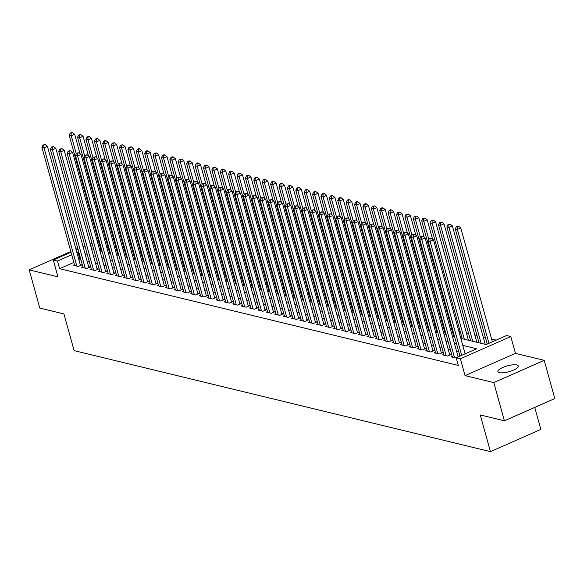 <?xml version="1.0" encoding="UTF-8"?>
<svg xmlns="http://www.w3.org/2000/svg" width="584" height="584" viewBox="0 0 584 584"><rect width="100%" height="100%" fill="white"/><g stroke="black" fill="none" stroke-linecap="round" stroke-linejoin="round"><path stroke-width="0.88" d="M516.803 364.964A10.592 3.022 -15.5 0 0 504.912 366.642A10.592 3.022 -15.5 0 0 497.882 371.643A10.592 3.022 -15.5 0 0 499.371 372.665A10.592 3.022 -15.5 0 0 511.263 370.986A10.592 3.022 -15.5 0 0 518.293 365.986A10.592 3.022 -15.5 0 0 516.803 364.964M460.827 338.399L486.158 344.545L506.591 335.53L510.788 336.545L460.382 358.795L456.192 357.773L476.624 348.757L462.769 345.392M515.453 353.364L465.046 375.607L493.794 382.586L504.394 420.801L554.8 398.558L544.2 360.335L515.453 353.364L510.788 336.545M534.747 407.406L540.842 429.393L490.436 451.636L74.11 350.626L63.933 313.937L39.8 308.082L29.2 269.866L57.947 276.838L53.283 260.026L71.007 252.2M104.135 237.885L105.543 238.228M496.166 340.129L491.582 339.019M485.384 337.516L483.187 336.983M476.989 335.479L474.792 334.946M468.594 333.442L466.397 332.909M460.199 331.405L458.798 331.062M451.812 329.369L450.403 329.026M443.417 327.332L442.008 326.989M435.022 325.295L433.613 324.952M426.627 323.259L425.218 322.916M418.232 321.222L416.823 320.879M409.837 319.185L408.435 318.842M401.449 317.148L400.04 316.805M393.054 315.112L391.645 314.769M384.659 313.075L383.25 312.732M376.264 311.038L374.855 310.695M367.869 309.002L366.46 308.659M359.474 306.965L358.065 306.622M351.086 304.928L349.677 304.585M342.691 302.892L341.282 302.548M334.296 300.855L332.887 300.512M325.901 298.818L324.492 298.475M317.506 296.781L316.097 296.438M309.111 294.745L307.702 294.402M300.724 292.708L299.315 292.365M292.328 290.671L290.92 290.328M283.933 288.635L282.525 288.292M275.538 286.598L274.13 286.255M267.143 284.561L265.735 284.226M258.748 282.525L257.34 282.189M250.353 280.488L248.952 280.152M241.966 278.451L240.557 278.115M233.571 276.414L232.162 276.079M225.176 274.378L223.767 274.042M216.781 272.341L215.372 272.005M208.386 270.312L206.977 269.969M199.991 268.275L198.589 267.932M191.603 266.238L190.194 265.895M183.208 264.202L181.799 263.858M174.813 262.165L173.404 261.822M166.418 260.128L165.009 259.785M158.023 258.091L156.614 257.748M149.628 256.055L148.227 255.712M141.24 254.018L139.832 253.675M132.845 251.981L131.436 251.638M124.45 249.945L123.041 249.602M116.055 247.908L114.647 247.565M493.794 382.586L544.2 360.335M77.789 248.419L75.964 249.222M70.817 251.5L29.2 269.866M452.199 356.349L450.979 356.882L456.25 357.999M443.804 354.313L442.584 354.846L447.621 356.072L451.023 354.568L449.556 354.211M435.409 352.276L434.189 352.809L439.226 354.035L442.628 352.532L441.161 352.174M427.014 350.239L425.794 350.772L430.831 351.999L434.24 350.495L432.766 350.137M418.626 348.203L417.399 348.736L422.436 349.962L425.846 348.458L424.378 348.101M410.231 346.166L409.004 346.699L414.041 347.925L417.451 346.421L415.983 346.064M401.836 344.129L400.617 344.669L405.654 345.889L409.055 344.385L407.588 344.027M393.441 342.093L392.222 342.633L397.259 343.852L400.661 342.348L399.193 341.99M385.046 340.056L383.827 340.596L388.864 341.815L392.266 340.311L390.798 339.954M376.651 338.019L375.432 338.559L380.469 339.779L383.878 338.275L382.403 337.917M368.263 335.983L367.037 336.523L372.074 337.742L375.483 336.238L374.008 335.88M359.868 333.946L358.642 334.486L363.679 335.705L367.088 334.201L365.62 333.844M351.473 331.909L350.254 332.449L355.291 333.668L358.693 332.165L357.226 331.807M343.078 329.872L341.859 330.413L346.896 331.632L350.298 330.128L348.831 329.77M334.683 327.836L333.464 328.376L338.501 329.595L341.903 328.091L340.435 327.733M326.288 325.799L325.069 326.339L330.106 327.558L333.515 326.054L332.041 325.697M317.893 323.762L316.674 324.303L321.711 325.522L325.12 324.018L323.646 323.66M309.505 321.726L308.279 322.266L313.316 323.485L316.725 321.981L315.258 321.623M301.11 319.689L299.891 320.229L304.921 321.448L308.33 319.944L306.863 319.587M292.715 317.652L291.496 318.192L296.533 319.411L299.935 317.908L298.468 317.557M284.32 315.615L283.101 316.156L288.138 317.375L291.54 315.871L290.073 315.521M275.925 313.579L274.706 314.119L279.743 315.338L283.152 313.834L281.678 313.484M267.53 311.542L266.311 312.082L271.348 313.301L274.757 311.798L273.283 311.447M259.143 309.505L257.916 310.046L262.953 311.265L266.362 309.761L264.895 309.411M250.748 307.469L249.529 308.009L254.558 309.228L257.967 307.724L256.5 307.374M242.353 305.432L241.134 305.972L246.171 307.191L249.572 305.695L248.105 305.337M233.958 303.395L232.739 303.935L237.776 305.155L241.177 303.658L239.71 303.3M225.563 301.359L224.344 301.899L229.381 303.118L232.782 301.621L231.315 301.264M217.168 299.322L215.949 299.862L220.986 301.089L224.395 299.585L222.92 299.227M208.78 297.285L207.554 297.825L212.591 299.052L216 297.548L214.532 297.19M200.385 295.248L199.166 295.789L204.196 297.015L207.605 295.511L206.137 295.154M191.99 293.212L190.771 293.752L195.808 294.978L199.21 293.475L197.742 293.117M183.595 291.175L182.376 291.715L187.413 292.942L190.815 291.438L189.347 291.08M175.2 289.138L173.981 289.679L179.018 290.905L182.42 289.401L180.952 289.043M166.805 287.102L165.586 287.642L170.623 288.868L174.032 287.364L172.557 287.007M158.417 285.072L157.191 285.605L162.228 286.832L165.637 285.328L164.17 284.97M150.022 283.036L148.803 283.568L153.833 284.795L157.242 283.291L155.775 282.933M141.627 280.999L140.408 281.532L145.445 282.758L148.847 281.254L147.38 280.897M133.232 278.962L132.013 279.495L137.05 280.721L140.452 279.218L138.985 278.86M124.837 276.925L123.618 277.458L128.655 278.685L132.057 277.181L130.59 276.823M116.442 274.889L115.223 275.422L120.26 276.648L123.669 275.144L122.195 274.787M108.055 272.852L106.828 273.385L111.865 274.611L115.274 273.108L113.807 272.75M99.66 270.815L98.441 271.356L103.47 272.575L106.879 271.071L105.412 270.713M91.265 268.779L90.045 269.319L95.082 270.538L98.484 269.034L97.017 268.676M82.87 266.742L81.65 267.282L86.688 268.501L90.089 266.998L88.622 266.64M108.806 252.996L108.266 252.77M117.202 255.033L116.654 254.806M125.597 257.07L125.049 256.843M133.992 259.106L133.444 258.88M142.387 261.143L141.839 260.917M150.774 263.18L150.234 262.953M159.169 265.216L158.629 264.99M167.564 267.253L167.017 267.027M175.959 269.29L175.412 269.063M184.354 271.326L183.807 271.1M192.749 273.363L192.202 273.137M201.137 275.4L200.597 275.173M209.532 277.437L208.992 277.21M217.927 279.473L217.379 279.247M226.322 281.51L225.774 281.284M234.717 283.539L234.169 283.32M243.112 285.576L242.564 285.357M251.507 287.613L250.959 287.394M259.895 289.649L259.354 289.43M268.29 291.686L267.742 291.467M276.685 293.723L276.137 293.504M285.08 295.76L284.532 295.541M293.475 297.796L292.927 297.577M301.87 299.833L301.322 299.614M310.257 301.87L309.717 301.651M318.652 303.906L318.105 303.68M327.047 305.943L326.5 305.717M335.442 307.98L334.895 307.753M343.837 310.016L343.29 309.79M352.232 312.053L351.685 311.827M360.62 314.09L360.08 313.863M369.015 316.127L368.467 315.9M377.41 318.163L376.863 317.937M385.805 320.2L385.257 319.974M394.2 322.237L393.652 322.01M402.595 324.273L402.048 324.047M410.983 326.31L410.442 326.084M419.378 328.347L418.83 328.12M427.773 330.383L427.225 330.157M436.168 332.42L435.62 332.194M444.563 334.457L444.015 334.231M452.958 336.493L452.41 336.267M461.345 338.53L460.805 338.304M469.74 340.567L468.404 340.151M478.135 342.604L476.799 342.188M486.289 344.487L485.194 344.224M108.062 247.295L106.887 247.813M101.083 250.375L99.995 250.857M73.84 262.399L59.605 268.684L458.309 365.416L456.192 357.773M466.2 353.356L464.886 353.043M458.695 351.539L456.498 351.006M450.3 349.502L448.103 348.969M441.906 347.465L439.708 346.933M433.51 345.429L431.313 344.896M425.115 343.392L422.918 342.859M416.721 341.355L414.523 340.822M408.333 339.319L406.135 338.786M399.938 337.282L397.74 336.749M391.543 335.245L389.346 334.712M383.148 333.208L380.951 332.676M374.753 331.172L372.555 330.639M366.358 329.135L364.161 328.602M357.97 327.098L355.773 326.565M349.575 325.062L347.378 324.529M341.18 323.025L338.983 322.492M332.785 320.988L330.588 320.455M324.39 318.952L322.193 318.419M315.995 316.915L313.798 316.382M307.607 314.878L305.41 314.345M299.212 312.841L297.015 312.309M290.817 310.805L288.62 310.272M282.422 308.768L280.225 308.235M274.027 306.731L271.83 306.198M265.632 304.695L263.435 304.162M257.245 302.658L255.047 302.125M248.85 300.621L246.652 300.088M240.455 298.585L238.257 298.052M232.06 296.548L229.862 296.015M223.665 294.511L221.467 293.978M215.27 292.474L213.072 291.942M206.875 290.438L204.685 289.905M198.487 288.401L196.29 287.868M190.092 286.364L187.895 285.832M181.697 284.328L179.5 283.795M173.302 282.298L171.105 281.758M164.907 280.262L162.71 279.729M156.512 278.225L154.322 277.692M148.124 276.188L145.927 275.655M139.729 274.151L137.532 273.619M131.334 272.115L129.137 271.582M122.939 270.078L120.742 269.545M114.544 268.041L112.347 267.508M106.149 266.005L103.952 265.472M97.762 263.968L95.564 263.435M89.367 261.931L87.169 261.398M80.972 259.895L78.986 260.128M74.475 264.705L73.255 265.245L78.293 266.465L81.694 264.961L80.227 264.603M459.046 356.51L457.951 356.247M465.046 375.607L460.382 358.795M59.605 268.684L57.48 261.041L53.283 260.026M504.394 420.801L480.267 414.947L490.436 451.636M91.505 248.799L93.703 249.332M99.893 250.835L102.09 251.368M108.288 252.872L110.485 253.405M116.683 254.909L118.88 255.442M125.078 256.945L127.275 257.478M133.473 258.982L135.671 259.515M141.868 261.019L144.065 261.552M150.256 263.055L152.453 263.588M158.651 265.092L160.848 265.625M167.046 267.122L169.243 267.654M175.441 269.158L177.638 269.691M183.836 271.195L186.033 271.728M192.231 273.232L194.428 273.765M200.619 275.268L202.816 275.801M209.014 277.305L211.211 277.838M217.409 279.342L219.606 279.875M225.804 281.378L228.001 281.911M234.199 283.415L236.396 283.948M242.594 285.452L244.791 285.985M250.989 287.489L253.179 288.022M259.376 289.525L261.574 290.058M267.771 291.562L269.969 292.095M276.166 293.599L278.364 294.132M284.561 295.635L286.759 296.168M292.956 297.672L295.154 298.205M301.351 299.709L303.541 300.242M309.739 301.745L311.936 302.278M318.134 303.782L320.331 304.315M326.529 305.819L328.726 306.352M334.924 307.856L337.121 308.388M343.319 309.892L345.516 310.425M351.714 311.929L353.911 312.462M360.102 313.966L362.299 314.499M368.497 316.002L370.694 316.535M376.892 318.039L379.089 318.572M385.287 320.076L387.484 320.609M393.682 322.113L395.879 322.645M402.077 324.149L404.274 324.682M410.464 326.186L412.662 326.719M418.859 328.223L421.057 328.755M427.254 330.259L429.452 330.792M435.649 332.296L437.847 332.829M444.044 334.333L446.242 334.866M452.439 336.369L454.637 336.902M105.938 239.652L104.77 240.17M98.966 242.732L97.791 243.251M92.644 245.521L90.819 246.331M76.161 249.93L77.986 249.12M83.132 246.849L84.957 246.047M90.111 243.769L91.936 242.966M97.083 240.688L98.251 240.177M78.855 252.251L76.869 252.485M71.715 254.755L57.48 261.041M456.571 343.888L454.374 343.356M448.176 341.859L445.979 341.319M439.788 339.822L437.591 339.289M431.394 337.786L429.196 337.253M422.999 335.749L420.801 335.216M414.603 333.712L412.406 333.179M406.209 331.675L404.011 331.143M397.814 329.639L395.616 329.106M389.426 327.602L387.228 327.069M381.031 325.565L378.834 325.032M372.636 323.529L370.438 322.996M364.241 321.492L362.043 320.959M355.846 319.455L353.648 318.922M347.451 317.419L345.253 316.886M339.056 315.382L336.866 314.849M330.668 313.345L328.471 312.812M322.273 311.308L320.076 310.776M313.878 309.272L311.681 308.739M305.483 307.235L303.286 306.702M297.088 305.198L294.891 304.666M288.693 303.162L286.503 302.629M280.305 301.125L278.108 300.592M271.91 299.088L269.713 298.555M263.515 297.052L261.318 296.519M255.12 295.015L252.923 294.482M246.725 292.978L244.528 292.445M238.33 290.942L236.133 290.409M229.943 288.905L227.745 288.372M221.548 286.868L219.35 286.335M213.153 284.831L210.955 284.298M204.758 282.795L202.56 282.262M196.363 280.758L194.165 280.225M187.968 278.721L185.77 278.188M179.58 276.685L177.383 276.152M171.185 274.648L168.988 274.115M162.79 272.611L160.593 272.078M154.395 270.575L152.198 270.042M146 268.545L143.803 268.005M137.605 266.508L135.408 265.976M129.217 264.472L127.02 263.939M120.822 262.435L118.625 261.902M112.427 260.398L110.23 259.865M104.032 258.362L101.835 257.829M95.637 256.325L93.44 255.792M87.242 254.288L85.045 253.755M80.037 259.668L77.913 252.025M80.475 265.501L47.413 146.277L44.012 147.781L76.825 266.107M43.851 145.19L45.209 144.591L43.012 144.985L43.851 145.19L44.012 147.781L41.909 147.27L74.723 265.596M47.413 146.277L45.209 144.591M43.012 144.985L41.909 147.27M80.052 153.709L74.657 134.254L71.255 135.758L69.153 135.247L101.302 251.171M76.263 153.811L71.255 135.758L71.095 133.167L72.46 132.568L70.255 132.962L71.095 133.167M69.153 135.247L70.255 132.962M72.46 132.568L74.657 134.254M88.87 267.538L55.809 148.314L52.399 149.818L85.22 268.144M52.246 147.226L53.604 146.628L51.407 147.022L52.246 147.226L52.399 149.818L50.304 149.307L83.118 267.633M55.809 148.314L53.604 146.628M51.407 147.022L50.304 149.307M97.265 269.574L64.204 150.351L60.794 151.855L93.608 270.18M60.634 149.263L61.999 148.665L59.794 149.059L60.634 149.263L60.794 151.855L58.699 151.344L91.513 269.669M64.204 150.351L61.999 148.665M59.794 149.059L58.699 151.344M105.66 271.611L72.599 152.387L69.189 153.891L102.003 272.217M69.029 151.3L70.394 150.701L68.189 151.095L69.029 151.3L69.189 153.891L67.094 153.38L99.908 271.706M72.599 152.387L70.394 150.701M68.189 151.095L67.094 153.38M114.055 273.648L80.986 154.424L77.584 155.928L110.398 274.254M77.424 153.337L78.789 152.738L76.584 153.132L77.424 153.337L77.584 155.928L75.482 155.417L108.303 273.743M80.986 154.424L78.789 152.738M76.584 153.132L75.482 155.417M88.447 155.745L83.052 136.291L79.65 137.795L77.548 137.284L109.697 253.208M84.651 155.848L79.65 137.795L79.49 135.203L80.847 134.605L78.65 134.999L79.49 135.203M77.548 137.284L78.65 134.999M80.847 134.605L83.052 136.291M96.842 157.782L91.447 138.328L88.038 139.832L85.943 139.32L118.092 255.244M93.046 157.884L88.038 139.832L87.885 137.24L89.242 136.641L88.403 136.437L87.045 137.036L87.885 137.24M85.943 139.32L87.045 137.036M89.242 136.641L91.447 138.328M105.237 159.819L99.842 140.364L96.433 141.868L94.338 141.357L126.487 257.281M101.441 159.921L96.433 141.868L96.28 139.277L97.638 138.678L96.798 138.474L95.44 139.072L96.28 139.277M94.338 141.357L95.44 139.072M97.638 138.678L99.842 140.364M113.632 161.856L108.237 142.401L104.828 143.905L102.733 143.394L134.882 259.318M109.836 161.958L104.828 143.905L104.667 141.313L106.032 140.715L105.193 140.51L103.828 141.109L104.667 141.313M102.733 143.394L103.828 141.109M106.032 140.715L108.237 142.401M122.443 275.684L89.381 156.461L85.979 157.965L118.793 276.29M85.819 155.373L87.184 154.775L84.979 155.169L85.819 155.373L85.979 157.965L83.877 157.454L116.691 275.779M89.381 156.461L87.184 154.775M84.979 155.169L83.877 157.454M122.027 163.892L116.625 144.438L113.223 145.942L111.121 145.431L143.277 261.355M118.231 163.994L113.223 145.942L113.062 143.35L114.427 142.744L112.223 143.146L113.062 143.35M111.121 145.431L112.223 143.146M114.427 142.744L116.625 144.438M130.838 277.721L97.776 158.498L94.374 160.001L127.188 278.327M94.214 157.41L95.572 156.811L93.374 157.206L94.214 157.41L94.374 160.001L92.272 159.49L125.085 277.816M97.776 158.498L95.572 156.811M93.374 157.206L92.272 159.49M130.415 165.929L125.02 146.475L121.618 147.978L119.516 147.467L151.665 263.391M126.626 166.031L121.618 147.978L121.457 145.387L122.822 144.781L120.618 145.182L121.457 145.387M119.516 147.467L120.618 145.182M122.822 144.781L125.02 146.475M139.233 279.758L106.171 160.534L102.762 162.038L135.583 280.364M102.609 159.447L103.967 158.848L101.769 159.242L102.609 159.447L102.762 162.038L100.667 161.527L133.481 279.853M106.171 160.534L103.967 158.848M101.769 159.242L100.667 161.527M138.81 167.966L133.415 148.511L130.013 150.015L127.911 149.504L160.06 265.428M135.013 168.068L130.013 150.015L129.852 147.423L131.21 146.818L129.013 147.219L129.852 147.423M127.911 149.504L129.013 147.219M131.21 146.818L133.415 148.511M147.628 281.795L114.566 162.571L111.157 164.075L143.971 282.401M110.997 161.483L112.362 160.885L110.157 161.279L110.997 161.483L111.157 164.075L109.062 163.564L141.875 281.889M114.566 162.571L112.362 160.885M110.157 161.279L109.062 163.564M147.204 170.002L141.81 150.548L138.401 152.052L136.306 151.541L168.455 267.465M143.408 170.105L138.401 152.052L138.247 149.46L139.605 148.854L138.766 148.65L137.408 149.256L138.247 149.46M136.306 151.541L137.408 149.256M139.605 148.854L141.81 150.548M156.023 283.831L122.961 164.608L119.552 166.112L152.366 284.437M119.392 163.52L120.757 162.921L118.552 163.316L119.392 163.52L119.552 166.112L117.457 165.6L150.27 283.926M122.961 164.608L120.757 162.921M118.552 163.316L117.457 165.6M155.6 172.039L150.205 152.585L146.796 154.088L144.701 153.577L176.85 269.501M151.803 172.141L146.796 154.088L146.642 151.497L148 150.891L147.161 150.687L145.803 151.292L146.642 151.497M144.701 153.577L145.803 151.292M148 150.891L150.205 152.585M164.418 285.868L131.349 166.644L127.947 168.148L160.761 286.474M127.787 165.557L129.152 164.958L126.947 165.352L127.787 165.557L127.947 168.148L125.845 167.637L158.665 285.963M131.349 166.644L129.152 164.958M126.947 165.352L125.845 167.637M163.994 174.076L158.6 154.621L155.191 156.125L153.096 155.614L185.245 271.538M160.198 174.178L155.191 156.125L155.03 153.534L156.395 152.928L154.191 153.329L155.03 153.534M153.096 155.614L154.191 153.329M156.395 152.928L158.6 154.621M172.806 287.905L139.744 168.681L136.342 170.185L169.156 288.511M136.181 167.593L137.547 166.995L135.342 167.389L136.181 167.593L136.342 170.185L134.24 169.674L167.053 288M139.744 168.681L137.547 166.995M135.342 167.389L134.24 169.674M172.389 176.112L166.995 156.658L163.586 158.162L161.491 157.651L193.64 273.575M168.593 176.215L163.586 158.162L163.425 155.57L164.79 154.964L163.951 154.76L162.586 155.366L163.425 155.57M161.491 157.651L162.586 155.366M164.79 154.964L166.995 156.658M181.201 289.941L148.139 170.718L144.737 172.222L177.551 290.547M144.577 169.63L145.934 169.031L143.737 169.426L144.577 169.63L144.737 172.222L142.635 171.711L175.448 290.036M148.139 170.718L145.934 169.031M143.737 169.426L142.635 171.711M180.777 178.149L175.382 158.695L171.981 160.198L169.878 159.688L202.028 275.611M176.988 178.244L171.981 160.198L171.82 157.607L173.185 157.001L172.346 156.797L170.981 157.403L171.82 157.607M169.878 159.688L170.981 157.403M173.185 157.001L175.382 158.695M189.596 291.978L156.534 172.755L153.125 174.258L185.946 292.584M152.971 171.667L154.329 171.068L152.132 171.462L152.971 171.667L153.125 174.258L151.03 173.747L183.843 292.073M156.534 172.755L154.329 171.068M152.132 171.462L151.03 173.747M189.172 180.186L183.778 160.731L180.376 162.235L178.273 161.724L210.422 277.648M185.376 180.281L180.376 162.235L180.215 159.644L181.573 159.038L179.376 159.439L180.215 159.644M178.273 161.724L179.376 159.439M181.573 159.038L183.778 160.731M197.991 294.007L164.929 174.791L161.52 176.295L194.333 294.621M161.359 173.703L162.724 173.098L160.52 173.499L161.359 173.703L161.52 176.295L159.425 175.784L192.238 294.11M164.929 174.791L162.724 173.098M160.52 173.499L159.425 175.784M197.567 182.223L192.172 162.768L188.763 164.272L186.668 163.761L218.817 279.685M193.771 182.317L188.763 164.272L188.61 161.68L189.968 161.075L189.128 160.87L187.771 161.476L188.61 161.68M186.668 163.761L187.771 161.476M189.968 161.075L192.172 162.768M206.386 296.044L173.324 176.828L169.915 178.332L202.728 296.657M169.754 175.74L171.119 175.134L168.915 175.536L169.754 175.74L169.915 178.332L167.82 177.821L200.633 296.146M173.324 176.828L171.119 175.134M168.915 175.536L167.82 177.821M205.962 184.259L200.567 164.805L197.158 166.301L195.063 165.798L227.213 281.722M202.166 184.354L197.158 166.301L197.005 163.717L198.363 163.111L197.523 162.907L196.166 163.513L197.005 163.717M195.063 165.798L196.166 163.513M198.363 163.111L200.567 164.805M214.781 298.081L181.712 178.865L178.31 180.368L211.123 298.694M178.149 177.777L179.514 177.171L177.31 177.572L178.149 177.777L178.31 180.368L176.207 179.857L209.028 298.183M181.712 178.865L179.514 177.171M177.31 177.572L176.207 179.857M214.357 186.296L208.963 166.841L205.553 168.338L203.458 167.834L235.607 283.758M210.561 186.391L205.553 168.338L205.393 165.754L206.758 165.148L205.918 164.944L204.553 165.549L205.393 165.754M203.458 167.834L204.553 165.549M206.758 165.148L208.963 166.841M223.168 300.118L190.107 180.901L186.705 182.405L219.518 300.731M186.544 179.814L187.909 179.208L185.705 179.609L186.544 179.814L186.705 182.405L184.602 181.894L217.416 300.22M190.107 180.901L187.909 179.208M185.705 179.609L184.602 181.894M222.752 188.325L217.357 168.878L213.948 170.375L211.853 169.871L244.002 285.795M218.956 188.428L213.948 170.375L213.788 167.79L215.153 167.185L212.948 167.586L213.788 167.79M211.853 169.871L212.948 167.586M215.153 167.185L217.357 168.878M231.563 302.154L198.502 182.938L195.1 184.442L227.913 302.767M194.939 181.85L196.297 181.244L194.1 181.646L194.939 181.85L195.1 184.442L192.997 183.931L225.811 302.257M198.502 182.938L196.297 181.244M194.1 181.646L192.997 183.931M231.14 190.362L225.745 170.915L222.343 172.411L220.241 171.908L252.39 287.832M227.351 190.464L222.343 172.411L222.183 169.82L223.548 169.221L222.708 169.017L221.343 169.623L222.183 169.82M220.241 171.908L221.343 169.623M223.548 169.221L225.745 170.915M239.958 304.191L206.897 184.975L203.487 186.478L236.308 304.804M203.334 183.887L204.692 183.281L202.495 183.683L203.334 183.887L203.487 186.478L201.392 185.968L234.206 304.293M206.897 184.975L204.692 183.281M202.495 183.683L201.392 185.968M239.535 192.399L234.14 172.944L230.738 174.448L228.636 173.944L260.785 289.868M235.739 192.501L230.738 174.448L230.578 171.857L231.943 171.258L231.103 171.054L229.738 171.66L230.578 171.857M228.636 173.944L229.738 171.66M231.943 171.258L234.14 172.944M248.353 306.228L215.292 187.011L211.882 188.515L244.696 306.841M211.722 185.924L213.087 185.318L210.89 185.719L211.722 185.924L211.882 188.515L209.787 188.004L242.601 306.33M215.292 187.011L213.087 185.318M210.89 185.719L209.787 188.004M247.93 194.436L242.535 174.981L239.133 176.485L237.031 175.981L269.18 291.905M244.134 194.538L239.133 176.485L238.973 173.893L240.331 173.295L239.491 173.09L238.133 173.696L238.973 173.893M237.031 175.981L238.133 173.696M240.331 173.295L242.535 174.981M256.748 308.264L223.687 189.048L220.278 190.552L253.091 308.878M220.117 187.96L221.482 187.354L219.277 187.756L220.117 187.96L220.278 190.552L218.182 190.041L250.996 308.367M223.687 189.048L221.482 187.354M219.277 187.756L218.182 190.041M256.325 196.472L250.93 177.018L247.521 178.522L245.426 178.018L277.575 293.942M252.529 196.574L247.521 178.522L247.368 175.93L248.726 175.331L247.886 175.127L246.528 175.726L247.368 175.93M245.426 178.018L246.528 175.726M248.726 175.331L250.93 177.018M265.143 310.301L232.074 191.085L228.672 192.589L261.486 310.914M228.512 189.997L229.877 189.391L227.672 189.793L228.512 189.997L228.672 192.589L226.57 192.078L259.391 310.403M232.074 191.085L229.877 189.391M227.672 189.793L226.57 192.078M264.72 198.509L259.325 179.054L255.916 180.558L253.821 180.054L285.97 295.978M260.924 198.611L255.916 180.558L255.756 177.967L257.121 177.368L256.281 177.164L254.916 177.762L255.756 177.967M253.821 180.054L254.916 177.762M257.121 177.368L259.325 179.054M273.531 312.338L240.469 193.121L237.067 194.625L269.881 312.951M236.907 192.034L238.272 191.428L236.067 191.829L236.907 192.034L237.067 194.625L234.965 194.114L267.779 312.44M240.469 193.121L238.272 191.428M236.067 191.829L234.965 194.114M273.115 200.546L267.72 181.091L264.311 182.595L262.216 182.091L294.365 298.015M269.319 200.648L264.311 182.595L264.151 180.003L265.516 179.405L264.676 179.2L263.311 179.799L264.151 180.003M262.216 182.091L263.311 179.799M265.516 179.405L267.72 181.091M281.926 314.374L248.864 195.158L245.463 196.662L278.276 314.98M245.302 194.071L246.66 193.465L244.462 193.866L245.302 194.071L245.463 196.662L243.36 196.151L276.174 314.477M248.864 195.158L246.66 193.465M244.462 193.866L243.36 196.151M281.503 202.582L276.108 183.128L272.706 184.632L270.604 184.128L302.753 300.052M277.714 202.684L272.706 184.632L272.546 182.04L273.911 181.441L273.071 181.237L271.706 181.836L272.546 182.04M270.604 184.128L271.706 181.836M273.911 181.441L276.108 183.128M290.321 316.411L257.259 197.195L253.85 198.691L286.671 317.017M253.697 196.107L255.055 195.501L252.857 195.903L253.697 196.107L253.85 198.691L251.755 198.188L284.569 316.513M257.259 197.195L255.055 195.501M252.857 195.903L251.755 198.188M298.716 318.448L265.654 199.232L262.245 200.728L295.059 319.054M262.092 198.144L263.45 197.538L261.252 197.939L262.092 198.144L262.245 200.728L260.15 200.224L292.964 318.55M265.654 199.232L263.45 197.538M261.252 197.939L260.15 200.224M307.111 320.485L274.049 201.268L270.64 202.765L303.454 321.091M270.48 200.181L271.845 199.575L269.64 199.976L270.48 200.181L270.64 202.765L268.545 202.261L301.359 320.587M274.049 201.268L271.845 199.575M269.64 199.976L268.545 202.261M289.898 204.619L284.503 185.165L281.101 186.668L278.999 186.157L311.148 302.089M286.102 204.721L281.101 186.668L280.94 184.077L282.306 183.478L281.466 183.274L280.101 183.872L280.94 184.077M278.999 186.157L280.101 183.872M282.306 183.478L284.503 185.165M298.293 206.656L292.898 187.201L289.496 188.705L287.394 188.194L319.543 304.125M294.497 206.758L289.496 188.705L289.336 186.113L290.693 185.515L288.496 185.909L289.336 186.113M287.394 188.194L288.496 185.909M290.693 185.515L292.898 187.201M306.688 208.692L301.293 189.238L297.884 190.742L295.789 190.231L327.938 306.162M302.892 208.795L297.884 190.742L297.731 188.15L299.088 187.552L296.891 187.946L297.731 188.15M295.789 190.231L296.891 187.946M299.088 187.552L301.293 189.238M315.506 322.521L282.437 203.305L279.035 204.802L311.849 323.127M278.875 202.21L280.24 201.611L278.035 202.013L278.875 202.21L279.035 204.802L276.94 204.298L309.754 322.623M282.437 203.305L280.24 201.611M278.035 202.013L276.94 204.298M315.083 210.729L309.688 191.275L306.279 192.778L304.184 192.267L336.333 308.199M311.287 210.831L306.279 192.778L306.118 190.187L307.483 189.588L306.644 189.384L305.279 189.982L306.118 190.187M304.184 192.267L305.279 189.982M307.483 189.588L309.688 191.275M323.894 324.558L290.832 205.334L287.43 206.838L320.244 325.164M287.27 204.247L288.635 203.648L286.43 204.05L287.27 204.247L287.43 206.838L285.328 206.334L318.141 324.66M290.832 205.334L288.635 203.648M286.43 204.05L285.328 206.334M323.478 212.766L318.083 193.311L314.674 194.815L312.579 194.304L344.728 310.235M319.682 212.868L314.674 194.815L314.513 192.224L315.878 191.625L315.039 191.421L313.674 192.019L314.513 192.224M312.579 194.304L313.674 192.019M315.878 191.625L318.083 193.311M332.289 326.595L299.227 207.371L295.825 208.875L328.639 327.201M295.665 206.283L297.022 205.685L294.825 206.086L295.665 206.283L295.825 208.875L293.723 208.371L326.536 326.697M299.227 207.371L297.022 205.685M294.825 206.086L293.723 208.371M331.865 214.802L326.471 195.348L323.069 196.852L320.966 196.341L353.116 312.272M328.077 214.905L323.069 196.852L322.908 194.26L324.273 193.662L323.434 193.457L322.069 194.056L322.908 194.26M320.966 196.341L322.069 194.056M324.273 193.662L326.471 195.348M340.684 328.631L307.622 209.408L304.213 210.912L337.034 329.237M304.06 208.32L305.417 207.721L303.22 208.116L304.06 208.32L304.213 210.912L302.118 210.408L334.931 328.734M307.622 209.408L305.417 207.721M303.22 208.116L302.118 210.408M340.26 216.839L334.866 197.385L331.464 198.888L329.361 198.377L361.511 314.309M336.472 216.941L331.464 198.888L331.303 196.297L332.668 195.698L331.829 195.494L330.464 196.093L331.303 196.297M329.361 198.377L330.464 196.093M332.668 195.698L334.866 197.385M349.079 330.668L316.017 211.444L312.608 212.948L345.421 331.274M312.455 210.357L313.812 209.758L311.615 210.152L312.455 210.357L312.608 212.948L310.513 212.445L343.326 330.77M316.017 211.444L313.812 209.758M311.615 210.152L310.513 212.445M348.655 218.876L343.261 199.421L339.859 200.925L337.756 200.414L369.906 316.346M344.859 218.978L339.859 200.925L339.698 198.334L341.056 197.735L340.216 197.531L338.859 198.129L339.698 198.334M337.756 200.414L338.859 198.129M341.056 197.735L343.261 199.421M357.474 332.705L324.412 213.481L321.003 214.985L353.816 333.311M320.842 212.393L322.207 211.795L320.003 212.189L320.842 212.393L321.003 214.985L318.908 214.481L351.721 332.8M324.412 213.481L322.207 211.795M320.003 212.189L318.908 214.481M357.05 220.913L351.656 201.458L348.247 202.962L346.151 202.451L378.301 318.382M353.254 221.015L348.247 202.962L348.093 200.37L349.451 199.772L348.611 199.567L347.254 200.166L348.093 200.37M346.151 202.451L347.254 200.166M349.451 199.772L351.656 201.458M365.869 334.741L332.807 215.518L329.398 217.022L362.211 335.347M329.237 214.43L330.602 213.832L328.398 214.226L329.237 214.43L329.398 217.022L327.303 216.518L360.116 334.836M332.807 215.518L330.602 213.832M328.398 214.226L327.303 216.518M365.445 222.949L360.051 203.495L356.642 204.999L354.546 204.488L386.696 320.419M361.649 223.052L356.642 204.999L356.481 202.407L357.846 201.808L357.007 201.604L355.641 202.203L356.481 202.407M354.546 204.488L355.641 202.203M357.846 201.808L360.051 203.495M374.264 336.778L341.195 217.555L337.793 219.058L370.606 337.384M337.632 216.467L338.997 215.868L336.793 216.262L337.632 216.467L337.793 219.058L335.69 218.547L368.511 336.873M341.195 217.555L338.997 215.868M336.793 216.262L335.69 218.547M373.84 224.986L368.446 205.531L365.036 207.035L362.941 206.524L395.091 322.456M370.044 225.088L365.036 207.035L364.876 204.444L366.241 203.845L365.401 203.641L364.036 204.239L364.876 204.444M362.941 206.524L364.036 204.239M366.241 203.845L368.446 205.531M382.651 338.815L349.59 219.591L346.188 221.095L379.001 339.421M346.027 218.504L347.385 217.905L345.188 218.299L346.027 218.504L346.188 221.095L344.086 220.584L376.899 338.91M349.59 219.591L347.385 217.905M345.188 218.299L344.086 220.584M382.228 227.023L376.833 207.568L373.431 209.072L371.329 208.561L403.478 324.485M378.439 227.125L373.431 209.072L373.271 206.481L374.636 205.882L372.431 206.276L373.271 206.481M371.329 208.561L372.431 206.276M374.636 205.882L376.833 207.568M391.046 340.852L357.985 221.628L354.576 223.132L387.396 341.457M354.422 220.54L355.78 219.942L353.583 220.336L354.422 220.54L354.576 223.132L352.481 222.621L385.294 340.947M357.985 221.628L355.78 219.942M353.583 220.336L352.481 222.621M390.623 229.059L385.228 209.605L381.826 211.109L379.724 210.598L411.873 326.522M386.834 229.162L381.826 211.109L381.666 208.517L383.031 207.919L382.191 207.714L380.826 208.313L381.666 208.517M379.724 210.598L380.826 208.313M383.031 207.919L385.228 209.605M399.441 342.888L366.38 223.665L362.971 225.168L395.784 343.494M362.817 222.577L364.175 221.978L361.978 222.373L362.817 222.577L362.971 225.168L360.875 224.657L393.689 342.983M366.38 223.665L364.175 221.978M361.978 222.373L360.875 224.657M399.018 231.096L393.623 211.642L390.221 213.145L388.119 212.634L420.268 328.558M395.222 231.198L390.221 213.145L390.061 210.554L391.419 209.955L390.579 209.751L389.221 210.349L390.061 210.554M388.119 212.634L389.221 210.349M391.419 209.955L393.623 211.642M407.836 344.925L374.775 225.701L371.366 227.205L404.179 345.531M371.205 224.614L372.57 224.015L370.365 224.409L371.205 224.614L371.366 227.205L369.271 226.694L402.084 345.02M374.775 225.701L372.57 224.015M370.365 224.409L369.271 226.694M407.413 233.133L402.018 213.678L398.609 215.182L396.514 214.671L428.663 330.595M403.617 233.235L398.609 215.182L398.456 212.591L399.814 211.992L397.616 212.386L398.456 212.591M396.514 214.671L397.616 212.386M399.814 211.992L402.018 213.678M416.231 346.962L383.17 227.738L379.761 229.242L412.574 347.568M379.6 226.65L380.965 226.052L378.76 226.446L379.6 226.65L379.761 229.242L377.666 228.731L410.479 347.057M383.17 227.738L380.965 226.052M378.76 226.446L377.666 228.731M415.808 235.169L410.413 215.715L407.004 217.219L404.909 216.708L437.058 332.632M412.012 235.272L407.004 217.219L406.844 214.627L408.209 214.021L406.004 214.423L406.844 214.627M404.909 216.708L406.004 214.423M408.209 214.021L410.413 215.715M424.626 348.998L391.557 229.775L388.156 231.279L420.969 349.604M387.995 228.687L389.36 228.088L387.156 228.483L387.995 228.687L388.156 231.279L386.053 230.768L418.874 349.093M391.557 229.775L389.36 228.088M387.156 228.483L386.053 230.768M424.203 237.206L418.808 217.752L415.399 219.256L413.304 218.744L445.453 334.668M420.407 237.308L415.399 219.256L415.239 216.664L416.604 216.058L414.399 216.46L415.239 216.664M413.304 218.744L414.399 216.46M416.604 216.058L418.808 217.752M433.014 351.035L399.952 231.811L396.551 233.315L429.364 351.641M396.39 230.724L397.755 230.125L395.55 230.519L396.39 230.724L396.551 233.315L394.448 232.804L427.262 351.13M399.952 231.811L397.755 230.125M395.55 230.519L394.448 232.804M432.591 239.243L427.196 219.788L423.794 221.292L421.692 220.781L453.841 336.705M428.802 239.345L423.794 221.292L423.634 218.701L424.999 218.095L422.794 218.496L423.634 218.701M421.692 220.781L422.794 218.496M424.999 218.095L427.196 219.788M441.409 353.072L408.347 233.848L404.946 235.352L437.759 353.678M404.785 232.761L406.143 232.162L403.945 232.556L404.785 232.761L404.946 235.352L402.843 234.841L435.657 353.167M408.347 233.848L406.143 232.162M403.945 232.556L402.843 234.841M468.434 340.246L435.591 221.825L432.189 223.329L430.087 222.818L462.236 338.742M464.338 339.253L432.189 223.329L432.029 220.737L433.394 220.132L431.189 220.533L432.029 220.737M430.087 222.818L431.189 220.533M433.394 220.132L435.591 221.825M449.804 355.108L416.742 235.885L413.333 237.389L446.147 355.714M413.18 234.797L414.538 234.199L412.341 234.593L413.18 234.797L413.333 237.389L411.238 236.878L444.052 355.203M416.742 235.885L414.538 234.199M412.341 234.593L411.238 236.878M476.829 342.282L443.986 223.862L440.584 225.366L438.482 224.855L470.631 340.779M472.733 341.29L440.584 225.366L440.424 222.774L441.781 222.168L439.584 222.57L440.424 222.774M438.482 224.855L439.584 222.57M441.781 222.168L443.986 223.862M458.133 356.919L425.137 237.922L421.728 239.425L454.542 357.751M421.568 236.834L422.933 236.235L420.728 236.629L421.568 236.834L421.728 239.425L419.633 238.914L452.447 357.24M425.137 237.922L422.933 236.235M420.728 236.629L419.633 238.914M485.224 344.319L452.381 225.898L448.972 227.402L446.877 226.891L479.026 342.815M481.121 343.326L448.972 227.402L448.819 224.811L450.176 224.205L447.979 224.606L448.819 224.811M446.877 226.891L447.979 224.606M450.176 224.205L452.381 225.898M465.112 353.838L433.532 239.958L430.123 241.462L461.703 355.342M429.963 238.871L431.328 238.272L429.123 238.666L429.963 238.871L430.123 241.462L428.028 240.951L459.958 356.109M433.532 239.958L431.328 238.272M429.123 238.666L428.028 240.951M492.356 341.815L460.776 227.935L457.367 229.439L455.272 228.928L487.209 344.086M488.947 343.312L457.367 229.439L457.206 226.847L458.571 226.242L457.732 226.037L456.367 226.643L457.206 226.847M455.272 228.928L456.367 226.643M458.571 226.242L460.776 227.935"/></g></svg>
